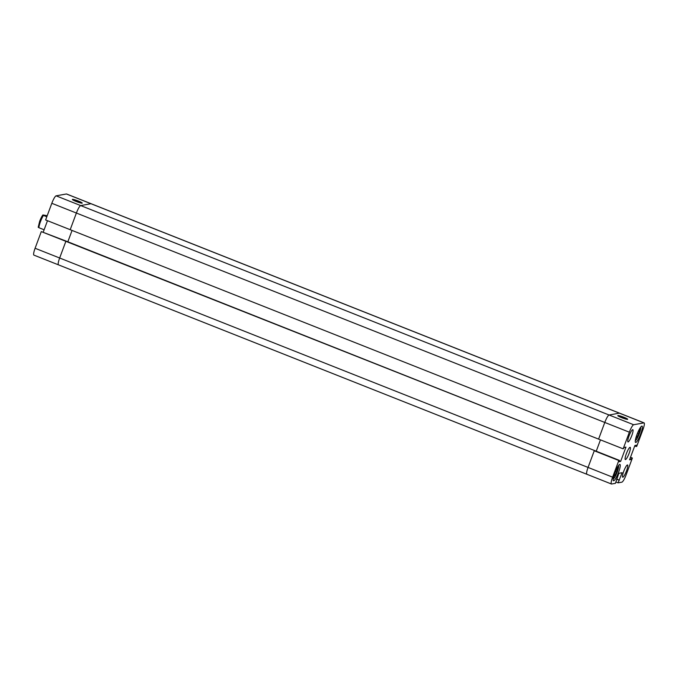 <?xml version="1.0" encoding="UTF-8"?>
<svg xmlns="http://www.w3.org/2000/svg" width="678" height="678" viewBox="0 0 678 678"><rect width="100%" height="100%" fill="white"/><g stroke="black" fill="none" stroke-linecap="round" stroke-linejoin="round"><path stroke-width="1.02" d="M76.182 201.476A5.271 0.593 -159.6 0 1 72.368 199.51A5.271 0.593 -159.6 0 1 78.419 201.061A5.271 0.593 -159.6 0 1 82.182 203.154A5.271 0.593 -159.6 0 1 76.182 201.476M80.885 203.019A4.61 0.517 20.4 0 0 78.055 201.705A4.61 0.517 20.4 0 0 73.453 200.256M587.038 474.286A7.678 1.424 -68.4 0 1 586.868 474.278A7.678 1.424 -68.4 0 1 588.063 467.43L612.624 477.168L618.819 460.506L619.429 460.396L594.86 450.658L41.29 231.605L35.095 248.267L59.656 258.004A7.678 1.424 111.6 0 0 58.469 264.852A7.678 1.424 111.6 0 0 58.639 264.861M618.819 460.506L594.259 450.768L588.063 467.43L594.259 450.768L594.86 450.658L66.461 241.232L65.859 241.343L59.656 258.004L65.859 241.343L66.461 241.232L41.29 231.605M612.624 477.168A7.678 1.424 111.6 0 0 611.429 484.007L33.9 255.114A7.678 1.424 -68.4 0 1 35.095 248.267M47.494 220.697L43.273 232.046M619.429 460.396L618.938 461.726L620.633 461.413L625.955 447.107L624.26 447.412L623.158 448.853L598.589 439.115L604.784 422.453L598.589 439.115L70.19 229.689L76.385 213.036A7.678 1.424 -68.4 0 1 80.682 205.578A7.678 1.424 111.6 0 0 76.385 213.036L70.19 229.689L45.621 219.96L51.816 203.298A7.678 1.424 -68.4 0 1 56.113 195.84L80.682 205.578L90.962 203.714A7.678 1.424 -68.4 0 1 91.132 203.722A7.678 1.424 111.6 0 0 90.962 203.714L66.402 193.976L56.113 195.84M66.402 193.976A7.678 1.424 -68.4 0 1 66.571 193.993L619.531 413.148A7.678 1.424 -68.4 0 0 619.361 413.139L609.081 415.004L619.361 413.139A7.678 1.424 -68.4 0 1 619.531 413.148L644.1 422.886A7.678 1.424 111.6 0 0 643.93 422.877L90.962 203.714L80.682 205.578L633.65 424.742L643.93 422.877M67.842 241.783L72.063 230.435L67.842 241.783M623.87 417.241A5.271 0.593 -159.6 0 1 627.625 419.335A5.271 0.593 -159.6 0 1 621.624 417.656A5.271 0.593 -159.6 0 1 617.819 415.69A5.271 0.593 -159.6 0 1 623.87 417.241M626.328 419.199A4.61 0.517 20.4 0 0 623.497 417.885A4.61 0.517 20.4 0 0 618.895 416.436M623.726 471.337A6.585 1.22 111.6 0 0 622.701 477.202A6.585 1.22 111.6 0 0 626.531 470.829A6.585 1.22 111.6 0 0 627.557 464.964A6.585 1.22 111.6 0 0 623.726 471.337M628.998 436.073A6.585 1.22 111.6 0 0 627.972 441.937A6.585 1.22 111.6 0 0 631.803 435.556A6.585 1.22 111.6 0 0 632.828 429.691A6.585 1.22 111.6 0 0 628.998 436.073M614.844 472.947A8.78 1.627 111.6 0 0 613.48 480.77A8.78 1.627 111.6 0 0 618.582 472.269A8.78 1.627 111.6 0 0 619.955 464.447A8.78 1.627 111.6 0 0 614.844 472.947M636.947 434.623A8.78 1.627 111.6 0 0 635.583 442.446A8.78 1.627 111.6 0 0 640.685 433.945A8.78 1.627 111.6 0 0 642.049 426.123A8.78 1.627 111.6 0 0 636.947 434.623M626.362 453.701A6.585 1.22 111.6 0 0 625.336 459.574A6.585 1.22 111.6 0 0 629.167 453.192A6.585 1.22 111.6 0 0 630.193 447.327A6.585 1.22 111.6 0 0 626.362 453.701M611.429 484.007A7.678 1.424 111.6 0 0 611.598 484.024L615.412 483.329L618.853 473.312L622.124 472.71L618.073 482.846L621.887 482.16A7.678 1.424 111.6 0 0 626.184 474.702L632.379 458.04L630.506 457.303M623.158 448.853L629.354 432.191L604.784 422.453A7.678 1.424 -68.4 0 1 609.081 415.004A7.678 1.424 -68.4 0 0 604.784 422.453L51.816 203.298M644.1 422.886A7.678 1.424 111.6 0 1 642.905 429.733L636.71 446.395L636.1 446.505L636.6 445.175L634.896 445.48L629.574 459.794L631.277 459.481L632.379 458.04M633.65 424.742A7.678 1.424 111.6 0 0 629.354 432.191M600.462 439.861L596.242 451.209L600.462 439.861M615.912 481.99L618.073 482.846M619.251 460.87L620.633 461.413M630.387 457.608L631.769 458.15M629.896 458.938L631.277 459.481M634.727 445.955L636.1 446.505M616.709 479.083L619.37 480.134M616.649 479.236L619.065 480.194M614.073 475.21L613.912 475.88L614.853 475.702L616.658 472.041L617.514 468.549L616.675 468.701M614.853 475.702L614.031 475.38M616.658 472.041L615.395 471.541M636.176 436.886L636.006 437.556L636.956 437.378L638.752 433.717L639.617 430.225L638.769 430.377M636.956 437.378L636.134 437.056M638.752 433.717L637.498 433.217M58.469 264.852A7.678 1.424 -68.4 0 1 59.656 258.004L588.063 467.43A7.678 1.424 -68.4 0 0 586.868 474.278M46.807 216.765L43.443 215.434A8.229 1.526 111.6 0 0 40.46 221.689A8.229 1.526 111.6 0 0 38.883 227.698L44.121 229.774M42.909 214.951L47.206 215.706M38.883 227.698L38.349 227.215M635.311 440.539A7.136 1.322 111.6 0 0 639.329 433.615A7.136 1.322 111.6 0 0 640.54 427.335M613.209 478.863A7.136 1.322 111.6 0 0 617.234 471.939A7.136 1.322 111.6 0 0 618.446 465.659M39.688 221.248A7.136 1.322 -68.4 0 1 42.799 215.079M640.752 427.055L639.354 433.598L637.532 437.742L635.269 440.886M618.658 465.379L617.26 471.922L615.429 476.066L613.175 479.21M38.214 227.291L39.663 221.265L42.79 215.002"/></g></svg>
